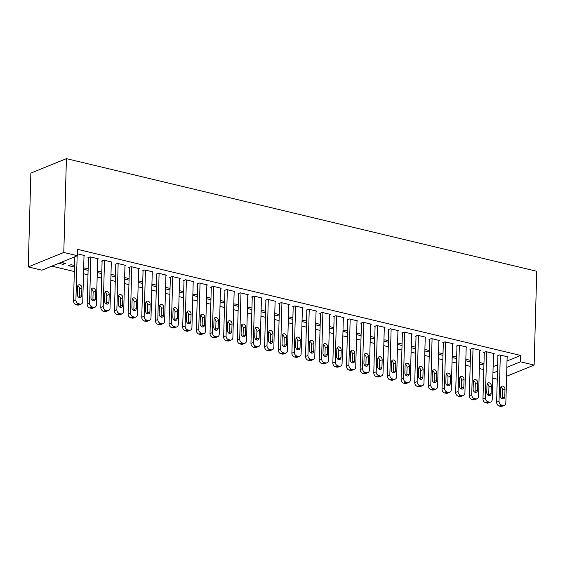 <?xml version="1.0" encoding="UTF-8"?>
<svg xmlns="http://www.w3.org/2000/svg" width="565" height="565" viewBox="0 0 565 565"><rect width="100%" height="100%" fill="white"/><g stroke="black" fill="none" stroke-linecap="round" stroke-linejoin="round"><path stroke-width="0.85" d="M51.803 266.15L74.333 271.546M83.521 273.743L87.985 274.816M97.166 277.012L101.629 278.086M110.818 280.282L115.281 281.349M124.462 283.552L128.933 284.619M138.114 286.815L142.578 287.889M151.759 290.085L156.23 291.159M165.411 293.355L169.874 294.422M179.063 296.625L183.526 297.691M192.707 299.888L197.171 300.961M206.359 303.158L210.823 304.231M220.004 306.428L224.475 307.494M233.656 309.698L238.119 310.764M247.301 312.961L251.771 314.034M260.952 316.231L265.416 317.304M274.604 319.5L279.068 320.567M288.249 322.77L292.712 323.837M301.901 326.033L306.364 327.107M315.545 329.303L320.016 330.377M329.197 332.573L333.661 333.64M342.842 335.843L347.313 336.91M356.494 339.106L360.957 340.179M370.146 342.376L374.609 343.449M383.79 345.646L388.254 346.712M397.442 348.916L401.906 349.982M411.087 352.179L415.558 353.252M424.739 355.449L429.202 356.522M438.384 358.719L442.854 359.785M452.035 361.988L456.499 363.055M465.687 365.251L470.151 366.325M479.332 368.521L483.795 369.595M41.902 270.183L28.25 266.913L30.87 173.102L66.416 158.645L536.75 271.264L534.13 365.075L520.478 361.805L520.662 355.449L77.617 249.363L77.44 255.719L41.902 270.183M497.271 379.221L492.807 378.147M74.46 267.076L68.556 265.663L70.957 264.688L74.502 265.536M97.667 259.116L98.359 258.827L90.174 256.87L87.773 257.845L88.451 258.007M101.757 273.615L97.293 272.542M97.321 271.603L98.261 271.221L101.799 272.069M124.964 265.649L125.656 265.366L117.471 263.403L115.069 264.385L115.754 264.547M129.053 280.148L124.59 279.082M124.618 278.142L125.557 277.761L129.095 278.609M152.26 272.182L152.96 271.899L144.767 269.943L142.366 270.918L143.051 271.08M156.35 286.688L151.886 285.615M151.914 284.675L152.854 284.294L156.399 285.141M179.557 278.722L180.256 278.439L172.064 276.476L169.662 277.457L170.347 277.62M183.653 293.221L179.183 292.154M179.211 291.215L180.15 290.834L183.696 291.681M206.861 285.254L207.553 284.972L199.36 283.016L196.959 283.99L197.644 284.153M210.95 299.761L206.479 298.687M206.507 297.748L207.447 297.367L210.992 298.214M234.157 291.794L234.849 291.512L226.664 289.548L224.256 290.53L224.941 290.693M238.246 306.294L233.783 305.227M233.804 304.288L234.743 303.906L238.289 304.754M261.454 298.327L262.146 298.045L253.96 296.088L251.559 297.063L252.237 297.225M265.543 312.833L261.079 311.76M261.101 310.821L262.04 310.439L265.585 311.287M288.75 304.867L289.442 304.584L281.257 302.621L278.856 303.603L279.534 303.765M292.839 319.366L288.376 318.3M288.404 317.361L289.344 316.979L292.882 317.827M316.047 311.4L316.739 311.117L308.554 309.161L306.152 310.136L306.837 310.298M320.136 325.899L315.673 324.833M315.701 323.893L316.64 323.512L320.178 324.359M343.343 317.94L344.043 317.657L335.85 315.694L333.449 316.675L334.134 316.838M347.433 332.439L342.969 331.373M342.997 330.433L343.937 330.052L347.482 330.899M370.64 324.472L371.339 324.19L363.147 322.234L360.745 323.208L361.43 323.371M374.736 338.972L370.266 337.905M370.294 336.966L371.233 336.585L374.779 337.432M397.937 331.012L398.636 330.73L390.443 328.766L388.042 329.748L388.727 329.911M402.033 345.512L397.562 344.445M397.591 343.506L398.53 343.125L402.075 343.972M425.24 337.545L425.932 337.263L417.74 335.306L415.339 336.281L416.024 336.443M429.329 352.044L424.866 350.978M424.887 350.039L425.826 349.657L429.372 350.505M452.537 344.085L453.229 343.803L445.043 341.839L442.642 342.821L443.32 342.983M456.626 358.584L452.162 357.518M452.184 356.579L453.123 356.197L456.668 357.045M479.833 350.618L480.525 350.335L472.34 348.379L469.939 349.354L470.617 349.516M483.923 365.117L479.459 364.051M479.48 363.111L480.427 362.73L483.965 363.577M507.13 357.158L507.822 356.875L499.637 354.912L497.235 355.894L497.913 356.056M493.125 366.65L497.673 364.799M507.024 360.993L520.662 355.449M493.478 353.888L494.177 353.605L485.985 351.642L483.584 352.624L484.269 352.786M470.278 361.854L465.807 360.781M465.835 359.841L466.775 359.46L470.32 360.308M466.182 347.355L466.881 347.072L458.688 345.109L456.287 346.084L456.972 346.246M442.974 355.314L438.511 354.248M438.539 353.309L439.478 352.927L443.024 353.775M438.885 340.815L439.584 340.533L431.392 338.569L428.99 339.551L429.675 339.713M415.678 348.782L411.214 347.708M411.242 346.769L412.182 346.387L415.72 347.235M411.588 334.282L412.281 334L404.095 332.036L401.694 333.011L402.372 333.173M388.381 342.242L383.918 341.175M383.946 340.236L384.885 339.855L388.423 340.702M384.292 327.742L384.984 327.46L376.798 325.504L374.397 326.478L375.075 326.641M361.084 335.709L356.621 334.635M356.642 333.696L357.581 333.315L361.127 334.162M356.995 321.21L357.687 320.927L349.502 318.964L347.101 319.938L347.779 320.101M333.788 329.169L329.324 328.103M329.346 327.163L330.285 326.782L333.83 327.629M329.699 314.67L330.391 314.387L322.198 312.431L319.797 313.406L320.482 313.568M306.491 322.636L302.021 321.563M302.049 320.623L302.988 320.242L306.534 321.089M302.395 308.137L303.094 307.854L294.902 305.891L292.501 306.866L293.186 307.035M279.195 316.096L274.724 315.03M274.752 314.091L275.692 313.709L279.237 314.557M275.099 301.597L275.798 301.315L267.605 299.358L265.204 300.333L265.889 300.495M251.891 309.564L247.428 308.49M247.456 307.551L248.395 307.169L251.941 308.017M247.802 295.064L248.501 294.782L240.309 292.818L237.907 293.793L238.592 293.962M224.595 303.024L220.131 301.957M220.159 301.018L221.099 300.637L224.637 301.484M220.505 288.524L221.198 288.242L213.012 286.286L210.611 287.26L211.296 287.423M197.298 296.491L192.835 295.417M192.863 294.478L193.802 294.097L197.34 294.944M193.209 281.991L193.901 281.709L185.715 279.746L183.314 280.72L183.992 280.89M170.001 289.951L165.538 288.885M165.559 287.945L166.498 287.564L170.044 288.411M165.912 275.452L166.604 275.169L158.419 273.213L156.018 274.187L156.696 274.35M142.705 283.418L138.241 282.345M138.263 281.405L139.202 281.024L142.747 281.871M138.616 268.919L139.308 268.636L131.122 266.673L128.714 267.648L129.399 267.817M115.408 276.878L110.938 275.812M110.966 274.873L111.905 274.491L115.451 275.339M111.319 262.379L112.011 262.096L103.819 260.14L101.418 261.115L102.103 261.277M88.112 270.345L83.641 269.272M83.669 268.34L84.609 267.951L88.154 268.799M84.016 255.846L84.715 255.564L77.497 253.833M63.139 262.817L63.096 264.356L65.498 263.382L61.168 262.344M63.096 264.356L58.767 263.318M28.25 266.913L63.796 252.456L77.44 255.719M63.796 252.456L66.416 158.645M492.948 373.006L497.497 371.156M506.847 367.356L520.478 361.805M506.593 376.276L534.13 365.075M507.144 356.713L505.852 402.852A3.341 2.62 67.9 0 1 504.383 405.289A3.341 2.62 67.9 0 1 503.034 405.38L501.671 405.056A3.341 2.62 67.9 0 1 499.029 401.221L500.322 355.074M497.927 355.611L496.628 402.195L499.029 401.221M504.785 396.835A2.67 2.091 -112.1 0 1 503.606 398.784A2.67 2.091 -112.1 0 1 500.421 395.79L500.632 388.155A2.67 2.091 -112.1 0 1 501.805 386.206A2.67 2.091 -112.1 0 1 504.997 389.2L504.785 396.835L502.384 397.809A2.67 2.091 -112.1 0 1 502.193 398.742M500.823 387.223A2.67 2.091 -112.1 0 1 502.596 390.182L502.384 397.809M504.383 405.289L501.981 406.27A3.341 2.62 -112.1 0 1 500.632 406.355L499.269 406.03A3.341 2.62 -112.1 0 1 496.628 402.195M493.492 353.443L492.207 399.582A3.341 2.62 67.9 0 1 490.731 402.026A3.341 2.62 67.9 0 1 489.389 402.111L488.019 401.786A3.341 2.62 67.9 0 1 485.377 397.951L486.67 351.811M484.283 352.341L482.976 398.925L485.377 397.951M491.133 393.565A2.67 2.091 -112.1 0 1 489.961 395.521A2.67 2.091 -112.1 0 1 486.769 392.52L486.981 384.885A2.67 2.091 -112.1 0 1 488.16 382.936A2.67 2.091 -112.1 0 1 491.352 385.937L491.133 393.565L488.732 394.547A2.67 2.091 -112.1 0 1 488.541 395.472M487.171 383.96A2.67 2.091 -112.1 0 1 488.951 386.912L488.732 394.547M490.731 402.026L488.33 403A3.341 2.62 -112.1 0 1 486.988 403.085L485.618 402.76A3.341 2.62 -112.1 0 1 482.976 398.925M479.847 350.173L478.555 396.319A3.341 2.62 67.9 0 1 477.086 398.756A3.341 2.62 67.9 0 1 475.737 398.841L474.374 398.516A3.341 2.62 67.9 0 1 471.733 394.681L473.018 348.541M470.631 349.071L469.331 395.662L471.733 394.681M477.489 390.295A2.67 2.091 -112.1 0 1 476.309 392.251A2.67 2.091 -112.1 0 1 473.117 389.25L473.336 381.622A2.67 2.091 -112.1 0 1 474.508 379.666A2.67 2.091 -112.1 0 1 477.7 382.667L477.489 390.295L475.087 391.277A2.67 2.091 -112.1 0 1 474.897 392.209M473.527 380.69A2.67 2.091 -112.1 0 1 475.299 383.642L475.087 391.277M477.086 398.756L474.685 399.73A3.341 2.62 -112.1 0 1 473.336 399.822L471.973 399.49A3.341 2.62 -112.1 0 1 469.331 395.662M466.196 346.903L464.91 393.049A3.341 2.62 67.9 0 1 463.434 395.486A3.341 2.62 67.9 0 1 462.092 395.578L460.722 395.246A3.341 2.62 67.9 0 1 458.081 391.411L459.373 345.272M456.986 345.801L455.68 392.393L458.081 391.411M463.837 387.032A2.67 2.091 -112.1 0 1 462.664 388.981A2.67 2.091 -112.1 0 1 459.472 385.987L459.684 378.352A2.67 2.091 -112.1 0 1 460.863 376.403A2.67 2.091 -112.1 0 1 464.049 379.398L463.837 387.032L461.436 388.007A2.67 2.091 -112.1 0 1 461.245 388.939M459.875 377.42A2.67 2.091 -112.1 0 1 461.647 380.372L461.436 388.007M463.434 395.486L461.033 396.468A3.341 2.62 -112.1 0 1 459.684 396.552L458.321 396.227A3.341 2.62 -112.1 0 1 455.68 392.393M452.551 343.64L451.258 389.779A3.341 2.62 67.9 0 1 449.789 392.216A3.341 2.62 67.9 0 1 448.441 392.308L447.077 391.983A3.341 2.62 67.9 0 1 444.436 388.148L445.721 342.002M443.334 342.538L442.035 389.123L444.436 388.148M450.192 383.762A2.67 2.091 -112.1 0 1 449.013 385.711A2.67 2.091 -112.1 0 1 445.82 382.717L446.039 375.082A2.67 2.091 -112.1 0 1 447.212 373.133A2.67 2.091 -112.1 0 1 450.404 376.128L450.192 383.762L447.791 384.737A2.67 2.091 -112.1 0 1 447.593 385.669M446.23 374.15A2.67 2.091 -112.1 0 1 448.003 377.109L447.791 384.737M449.789 392.216L447.388 393.198A3.341 2.62 -112.1 0 1 446.039 393.282L444.676 392.957A3.341 2.62 -112.1 0 1 442.035 389.123M438.899 340.37L437.607 386.509A3.341 2.62 67.9 0 1 436.138 388.953A3.341 2.62 67.9 0 1 434.789 389.038L433.426 388.713A3.341 2.62 67.9 0 1 430.784 384.878L432.077 338.739M429.683 339.268L428.383 385.853L430.784 384.878M436.54 380.492A2.67 2.091 -112.1 0 1 435.368 382.449A2.67 2.091 -112.1 0 1 432.176 379.447L432.387 371.819A2.67 2.091 -112.1 0 1 433.567 369.863A2.67 2.091 -112.1 0 1 436.752 372.865L436.54 380.492L434.139 381.474A2.67 2.091 -112.1 0 1 433.948 382.399M432.578 370.887A2.67 2.091 -112.1 0 1 434.351 373.839L434.139 381.474M436.138 388.953L433.736 389.928A3.341 2.62 -112.1 0 1 432.387 390.012L431.024 389.688A3.341 2.62 -112.1 0 1 428.383 385.853M425.247 337.1L423.962 383.247A3.341 2.62 67.9 0 1 422.493 385.683A3.341 2.62 67.9 0 1 421.144 385.768L419.781 385.443A3.341 2.62 67.9 0 1 417.139 381.608L418.425 335.469M416.038 335.998L414.738 382.59L417.139 381.608M422.895 377.222A2.67 2.091 -112.1 0 1 421.716 379.179A2.67 2.091 -112.1 0 1 418.524 376.177L418.736 368.55A2.67 2.091 -112.1 0 1 419.915 366.593A2.67 2.091 -112.1 0 1 423.107 369.595L422.895 377.222L420.494 378.204A2.67 2.091 -112.1 0 1 420.296 379.136M418.933 367.617A2.67 2.091 -112.1 0 1 420.706 370.569L420.494 378.204M422.493 385.683L420.092 386.658A3.341 2.62 -112.1 0 1 418.743 386.75L417.38 386.418A3.341 2.62 -112.1 0 1 414.738 382.59M411.603 333.837L410.31 379.977A3.341 2.62 67.9 0 1 408.841 382.413A3.341 2.62 67.9 0 1 407.492 382.505L406.129 382.173A3.341 2.62 67.9 0 1 403.488 378.338L404.78 332.199M402.386 332.728L401.086 379.32L403.488 378.338M409.244 373.959A2.67 2.091 -112.1 0 1 408.064 375.909A2.67 2.091 -112.1 0 1 404.879 372.914L405.091 365.28A2.67 2.091 -112.1 0 1 406.263 363.33A2.67 2.091 -112.1 0 1 409.456 366.325L409.244 373.959L406.842 374.934A2.67 2.091 -112.1 0 1 406.652 375.866M405.282 364.347A2.67 2.091 -112.1 0 1 407.054 367.299L406.842 374.934M408.841 382.413L406.44 383.395A3.341 2.62 -112.1 0 1 405.091 383.48L403.728 383.155A3.341 2.62 -112.1 0 1 401.086 379.32M397.951 330.567L396.665 376.707A3.341 2.62 67.9 0 1 395.189 379.15A3.341 2.62 67.9 0 1 393.847 379.235L392.477 378.91A3.341 2.62 67.9 0 1 389.836 375.075L391.128 328.929M388.741 329.466L387.435 376.05L389.836 375.075M395.592 370.689A2.67 2.091 -112.1 0 1 394.419 372.639A2.67 2.091 -112.1 0 1 391.227 369.644L391.439 362.01A2.67 2.091 -112.1 0 1 392.618 360.06A2.67 2.091 -112.1 0 1 395.811 363.055L395.592 370.689L393.191 371.664A2.67 2.091 -112.1 0 1 393 372.596M391.63 361.077A2.67 2.091 -112.1 0 1 393.409 364.037L393.191 371.664M395.189 379.15L392.788 380.125A3.341 2.62 -112.1 0 1 391.446 380.21L390.076 379.885A3.341 2.62 -112.1 0 1 387.435 376.05M384.306 327.297L383.014 373.437A3.341 2.62 67.9 0 1 381.545 375.88A3.341 2.62 67.9 0 1 380.196 375.965L378.832 375.64A3.341 2.62 67.9 0 1 376.191 371.805L377.477 325.666M375.089 326.196L373.79 372.78L376.191 371.805M381.947 367.42A2.67 2.091 -112.1 0 1 380.768 369.376A2.67 2.091 -112.1 0 1 377.575 366.374L377.794 358.747A2.67 2.091 -112.1 0 1 378.967 356.79A2.67 2.091 -112.1 0 1 382.159 359.792L381.947 367.42L379.546 368.401A2.67 2.091 -112.1 0 1 379.355 369.326M377.985 357.815A2.67 2.091 -112.1 0 1 379.758 360.767L379.546 368.401M381.545 375.88L379.143 376.855A3.341 2.62 -112.1 0 1 377.794 376.94L376.431 376.615A3.341 2.62 -112.1 0 1 373.79 372.78M370.654 324.028L369.369 370.174A3.341 2.62 67.9 0 1 367.893 372.61A3.341 2.62 67.9 0 1 366.551 372.695L365.181 372.37A3.341 2.62 67.9 0 1 362.539 368.535L363.832 322.396M361.445 322.926L360.138 369.517L362.539 368.535M368.295 364.15A2.67 2.091 -112.1 0 1 367.123 366.106A2.67 2.091 -112.1 0 1 363.931 363.104L364.143 355.477A2.67 2.091 -112.1 0 1 365.322 353.521A2.67 2.091 -112.1 0 1 368.514 356.522L368.295 364.15L365.894 365.131A2.67 2.091 -112.1 0 1 365.703 366.064M364.333 354.545A2.67 2.091 -112.1 0 1 366.106 357.497L365.894 365.131M367.893 372.61L365.491 373.585A3.341 2.62 -112.1 0 1 364.143 373.677L362.779 373.345A3.341 2.62 -112.1 0 1 360.138 369.517M357.009 320.765L355.717 366.904A3.341 2.62 67.9 0 1 354.248 369.341A3.341 2.62 67.9 0 1 352.899 369.432L351.536 369.1A3.341 2.62 67.9 0 1 348.895 365.265L350.18 319.126M347.793 319.656L346.493 366.247L348.895 365.265M354.651 360.887A2.67 2.091 -112.1 0 1 353.471 362.836A2.67 2.091 -112.1 0 1 350.279 359.841L350.498 352.207A2.67 2.091 -112.1 0 1 351.67 350.258A2.67 2.091 -112.1 0 1 354.862 353.252L354.651 360.887L352.249 361.861A2.67 2.091 -112.1 0 1 352.052 362.794M350.688 351.275A2.67 2.091 -112.1 0 1 352.461 354.227L352.249 361.861M354.248 369.341L351.847 370.322A3.341 2.62 -112.1 0 1 350.498 370.407L349.135 370.082A3.341 2.62 -112.1 0 1 346.493 366.247M343.358 317.495L342.065 363.634A3.341 2.62 67.9 0 1 340.596 366.078A3.341 2.62 67.9 0 1 339.247 366.162L337.884 365.838A3.341 2.62 67.9 0 1 335.243 362.003L336.535 315.856M334.141 316.393L332.841 362.977L335.243 362.003M340.999 357.617A2.67 2.091 -112.1 0 1 339.826 359.566A2.67 2.091 -112.1 0 1 336.634 356.572L336.846 348.937A2.67 2.091 -112.1 0 1 338.025 346.988A2.67 2.091 -112.1 0 1 341.211 349.982L340.999 357.617L338.597 358.591A2.67 2.091 -112.1 0 1 338.407 359.524M337.037 348.005A2.67 2.091 -112.1 0 1 338.809 350.964L338.597 358.591M340.596 366.078L338.195 367.052A3.341 2.62 -112.1 0 1 336.846 367.137L335.483 366.812A3.341 2.62 -112.1 0 1 332.841 362.977M329.706 314.225L328.42 360.364A3.341 2.62 67.9 0 1 326.951 362.808A3.341 2.62 67.9 0 1 325.602 362.892L324.239 362.568A3.341 2.62 67.9 0 1 321.598 358.733L322.883 312.593M320.496 313.123L319.197 359.707L321.598 358.733M327.354 354.347A2.67 2.091 -112.1 0 1 326.175 356.303A2.67 2.091 -112.1 0 1 322.982 353.302L323.194 345.674A2.67 2.091 -112.1 0 1 324.374 343.718A2.67 2.091 -112.1 0 1 327.566 346.719L327.354 354.347L324.953 355.329A2.67 2.091 -112.1 0 1 324.755 356.254M323.392 344.742A2.67 2.091 -112.1 0 1 325.165 347.694L324.953 355.329M326.951 362.808L324.55 363.782A3.341 2.62 -112.1 0 1 323.201 363.867L321.838 363.542A3.341 2.62 -112.1 0 1 319.197 359.707M316.061 310.955L314.769 357.101A3.341 2.62 67.9 0 1 313.3 359.538A3.341 2.62 67.9 0 1 311.951 359.623L310.588 359.298A3.341 2.62 67.9 0 1 307.946 355.463L309.239 309.323M306.844 309.853L305.545 356.444L307.946 355.463M313.702 351.084A2.67 2.091 -112.1 0 1 312.523 353.033A2.67 2.091 -112.1 0 1 309.338 350.032L309.549 342.404A2.67 2.091 -112.1 0 1 310.722 340.448A2.67 2.091 -112.1 0 1 313.914 343.449L313.702 351.084L311.301 352.059A2.67 2.091 -112.1 0 1 311.11 352.991M309.74 341.472A2.67 2.091 -112.1 0 1 311.513 344.424L311.301 352.059M313.3 359.538L310.898 360.512A3.341 2.62 -112.1 0 1 309.549 360.604L308.186 360.272A3.341 2.62 -112.1 0 1 305.545 356.444M302.409 307.692L301.124 353.831A3.341 2.62 67.9 0 1 299.648 356.268A3.341 2.62 67.9 0 1 298.306 356.36L296.936 356.028A3.341 2.62 67.9 0 1 294.294 352.2L295.587 306.053M293.2 306.583L291.893 353.174L294.294 352.2M300.05 347.814A2.67 2.091 -112.1 0 1 298.878 349.763A2.67 2.091 -112.1 0 1 295.686 346.769L295.898 339.134A2.67 2.091 -112.1 0 1 297.077 337.185A2.67 2.091 -112.1 0 1 300.269 340.179L300.05 347.814L297.649 348.789A2.67 2.091 -112.1 0 1 297.458 349.721M296.088 338.202A2.67 2.091 -112.1 0 1 297.868 341.154L297.649 348.789M299.648 356.268L297.247 357.25A3.341 2.62 -112.1 0 1 295.905 357.334L294.535 357.009A3.341 2.62 -112.1 0 1 291.893 353.174M288.764 304.422L287.472 350.561A3.341 2.62 67.9 0 1 286.003 353.005A3.341 2.62 67.9 0 1 284.654 353.09L283.291 352.765A3.341 2.62 67.9 0 1 280.65 348.93L281.935 302.784M279.548 303.32L278.248 349.905L280.65 348.93M286.406 344.544A2.67 2.091 -112.1 0 1 285.226 346.493A2.67 2.091 -112.1 0 1 282.034 343.499L282.253 335.864A2.67 2.091 -112.1 0 1 283.425 333.915A2.67 2.091 -112.1 0 1 286.617 336.91L286.406 344.544L284.004 345.519A2.67 2.091 -112.1 0 1 283.814 346.451M282.444 334.932A2.67 2.091 -112.1 0 1 284.216 337.891L284.004 345.519M286.003 353.005L283.602 353.98A3.341 2.62 -112.1 0 1 282.253 354.064L280.89 353.739A3.341 2.62 -112.1 0 1 278.248 349.905M275.113 301.152L273.827 347.291A3.341 2.62 67.9 0 1 272.351 349.735A3.341 2.62 67.9 0 1 271.009 349.82L269.639 349.495A3.341 2.62 67.9 0 1 266.998 345.66L268.29 299.521M265.903 300.05L264.597 346.635L266.998 345.66M272.754 341.274A2.67 2.091 -112.1 0 1 271.581 343.23A2.67 2.091 -112.1 0 1 268.389 340.229L268.601 332.601A2.67 2.091 -112.1 0 1 269.78 330.645A2.67 2.091 -112.1 0 1 272.973 333.647L272.754 341.274L270.353 342.256A2.67 2.091 -112.1 0 1 270.162 343.188M268.792 331.669A2.67 2.091 -112.1 0 1 270.564 334.621L270.353 342.256M272.351 349.735L269.95 350.71A3.341 2.62 -112.1 0 1 268.601 350.794L267.238 350.47A3.341 2.62 -112.1 0 1 264.597 346.635M261.468 297.882L260.175 344.029A3.341 2.62 67.9 0 1 258.706 346.465A3.341 2.62 67.9 0 1 257.358 346.55L255.994 346.225A3.341 2.62 67.9 0 1 253.353 342.39L254.638 296.251M252.251 296.78L250.952 343.372L253.353 342.39M259.109 338.011A2.67 2.091 -112.1 0 1 257.93 339.961A2.67 2.091 -112.1 0 1 254.737 336.959L254.956 329.331A2.67 2.091 -112.1 0 1 256.129 327.375A2.67 2.091 -112.1 0 1 259.321 330.377L259.109 338.011L256.708 338.986A2.67 2.091 -112.1 0 1 256.51 339.918M255.147 328.399A2.67 2.091 -112.1 0 1 256.92 331.351L256.708 338.986M258.706 346.465L256.305 347.44A3.341 2.62 -112.1 0 1 254.956 347.531L253.593 347.2A3.341 2.62 -112.1 0 1 250.952 343.372M247.816 294.619L246.524 340.759A3.341 2.62 67.9 0 1 245.055 343.195A3.341 2.62 67.9 0 1 243.706 343.287L242.343 342.955A3.341 2.62 67.9 0 1 239.701 339.127L240.994 292.981M238.6 293.51L237.3 340.102L239.701 339.127M245.457 334.741A2.67 2.091 -112.1 0 1 244.285 336.691A2.67 2.091 -112.1 0 1 241.093 333.696L241.304 326.062A2.67 2.091 -112.1 0 1 242.484 324.112A2.67 2.091 -112.1 0 1 245.669 327.107L245.457 334.741L243.056 335.716A2.67 2.091 -112.1 0 1 242.865 336.648M241.495 325.129A2.67 2.091 -112.1 0 1 243.268 328.081L243.056 335.716M245.055 343.195L242.653 344.177A3.341 2.62 -112.1 0 1 241.304 344.262L239.941 343.937A3.341 2.62 -112.1 0 1 237.3 340.102M234.164 291.349L232.879 337.489A3.341 2.62 67.9 0 1 231.41 339.932A3.341 2.62 67.9 0 1 230.061 340.017L228.698 339.692A3.341 2.62 67.9 0 1 226.056 335.857L227.342 289.711M224.955 290.248L223.655 336.832L226.056 335.857M231.812 331.471A2.67 2.091 -112.1 0 1 230.633 333.421A2.67 2.091 -112.1 0 1 227.441 330.426L227.653 322.792A2.67 2.091 -112.1 0 1 228.832 320.842A2.67 2.091 -112.1 0 1 232.024 323.837L231.812 331.471L229.411 332.446A2.67 2.091 -112.1 0 1 229.213 333.378M227.85 321.859A2.67 2.091 -112.1 0 1 229.623 324.819L229.411 332.446M231.41 339.932L229.009 340.907A3.341 2.62 -112.1 0 1 227.66 340.992L226.297 340.667A3.341 2.62 -112.1 0 1 223.655 336.832M220.52 288.079L219.227 334.219A3.341 2.62 67.9 0 1 217.758 336.662A3.341 2.62 67.9 0 1 216.409 336.747L215.046 336.422A3.341 2.62 67.9 0 1 212.405 332.587L213.697 286.448M211.303 286.978L210.003 333.562L212.405 332.587M218.161 328.201A2.67 2.091 -112.1 0 1 216.981 330.158A2.67 2.091 -112.1 0 1 213.796 327.156L214.008 319.529A2.67 2.091 -112.1 0 1 215.18 317.572A2.67 2.091 -112.1 0 1 218.373 320.574L218.161 328.201L215.759 329.183A2.67 2.091 -112.1 0 1 215.569 330.115M214.199 318.596A2.67 2.091 -112.1 0 1 215.971 321.549L215.759 329.183M217.758 336.662L215.357 337.637A3.341 2.62 -112.1 0 1 214.008 337.722L212.645 337.397A3.341 2.62 -112.1 0 1 210.003 333.562M206.868 284.809L205.582 330.956A3.341 2.62 67.9 0 1 204.106 333.392A3.341 2.62 67.9 0 1 202.764 333.477L201.394 333.152A3.341 2.62 67.9 0 1 198.753 329.317L200.045 283.178M197.658 283.708L196.352 330.299L198.753 329.317M204.509 324.939A2.67 2.091 -112.1 0 1 203.336 326.888A2.67 2.091 -112.1 0 1 200.144 323.886L200.356 316.259A2.67 2.091 -112.1 0 1 201.536 314.302A2.67 2.091 -112.1 0 1 204.728 317.304L204.509 324.939L202.108 325.913A2.67 2.091 -112.1 0 1 201.917 326.845M200.554 315.327A2.67 2.091 -112.1 0 1 202.327 318.279L202.108 325.913M204.106 333.392L201.705 334.367A3.341 2.62 -112.1 0 1 200.363 334.459L198.993 334.127A3.341 2.62 -112.1 0 1 196.352 330.299M193.223 281.547L191.93 327.686A3.341 2.62 67.9 0 1 190.462 330.122A3.341 2.62 67.9 0 1 189.113 330.214L187.749 329.882A3.341 2.62 67.9 0 1 185.108 326.054L186.394 279.908M184.006 280.438L182.707 327.029L185.108 326.054M190.864 321.669A2.67 2.091 -112.1 0 1 189.685 323.618A2.67 2.091 -112.1 0 1 186.492 320.623L186.711 312.989A2.67 2.091 -112.1 0 1 187.884 311.04A2.67 2.091 -112.1 0 1 191.076 314.034L190.864 321.669L188.463 322.643A2.67 2.091 -112.1 0 1 188.272 323.576M186.902 312.057A2.67 2.091 -112.1 0 1 188.675 315.016L188.463 322.643M190.462 330.122L188.06 331.104A3.341 2.62 -112.1 0 1 186.711 331.189L185.348 330.864A3.341 2.62 -112.1 0 1 182.707 327.029M179.571 278.277L178.286 324.416A3.341 2.62 67.9 0 1 176.81 326.86A3.341 2.62 67.9 0 1 175.468 326.944L174.098 326.619A3.341 2.62 67.9 0 1 171.456 322.785L172.749 276.638M170.362 277.175L169.055 323.759L171.456 322.785M177.212 318.399A2.67 2.091 -112.1 0 1 176.04 320.348A2.67 2.091 -112.1 0 1 172.848 317.353L173.06 309.719A2.67 2.091 -112.1 0 1 174.239 307.77A2.67 2.091 -112.1 0 1 177.431 310.764L177.212 318.399L174.811 319.373A2.67 2.091 -112.1 0 1 174.62 320.306M173.25 308.787A2.67 2.091 -112.1 0 1 175.023 311.746L174.811 319.373M176.81 326.86L174.408 327.834A3.341 2.62 -112.1 0 1 173.067 327.919L171.696 327.594A3.341 2.62 -112.1 0 1 169.055 323.759M165.926 275.007L164.634 321.146A3.341 2.62 67.9 0 1 163.165 323.59A3.341 2.62 67.9 0 1 161.816 323.674L160.453 323.349A3.341 2.62 67.9 0 1 157.812 319.515L159.097 273.375M156.71 273.905L155.41 320.489L157.812 319.515M163.567 315.129A2.67 2.091 -112.1 0 1 162.388 317.085A2.67 2.091 -112.1 0 1 159.196 314.084L159.415 306.456A2.67 2.091 -112.1 0 1 160.587 304.5A2.67 2.091 -112.1 0 1 163.779 307.501L163.567 315.129L161.166 316.11A2.67 2.091 -112.1 0 1 160.969 317.043M159.605 305.524A2.67 2.091 -112.1 0 1 161.378 308.476L161.166 316.11M163.165 323.59L160.764 324.564A3.341 2.62 -112.1 0 1 159.415 324.649L158.052 324.324A3.341 2.62 -112.1 0 1 155.41 320.489M152.275 271.737L150.989 317.883A3.341 2.62 67.9 0 1 149.513 320.32A3.341 2.62 67.9 0 1 148.164 320.404L146.801 320.08A3.341 2.62 67.9 0 1 144.16 316.245L145.452 270.105M143.058 270.635L141.758 317.226L144.16 316.245M149.916 311.866A2.67 2.091 -112.1 0 1 148.743 313.815A2.67 2.091 -112.1 0 1 145.551 310.814L145.763 303.186A2.67 2.091 -112.1 0 1 146.942 301.237A2.67 2.091 -112.1 0 1 150.128 304.231L149.916 311.866L147.514 312.841A2.67 2.091 -112.1 0 1 147.324 313.773M145.954 302.254A2.67 2.091 -112.1 0 1 147.726 305.206L147.514 312.841M149.513 320.32L147.112 321.294A3.341 2.62 -112.1 0 1 145.763 321.386L144.4 321.054A3.341 2.62 -112.1 0 1 141.758 317.226M138.623 268.474L137.337 314.613A3.341 2.62 67.9 0 1 135.868 317.05A3.341 2.62 67.9 0 1 134.519 317.142L133.156 316.81A3.341 2.62 67.9 0 1 130.515 312.982L131.8 266.835M129.413 267.365L128.114 313.956L130.515 312.982M136.271 308.596A2.67 2.091 -112.1 0 1 135.091 310.545A2.67 2.091 -112.1 0 1 131.899 307.551L132.111 299.916A2.67 2.091 -112.1 0 1 133.291 297.967A2.67 2.091 -112.1 0 1 136.483 300.961L136.271 308.596L133.87 309.571A2.67 2.091 -112.1 0 1 133.672 310.503M132.309 298.984A2.67 2.091 -112.1 0 1 134.082 301.943L133.87 309.571M135.868 317.05L133.467 318.031A3.341 2.62 -112.1 0 1 132.118 318.116L130.755 317.791A3.341 2.62 -112.1 0 1 128.114 313.956M124.978 265.204L123.686 311.343A3.341 2.62 67.9 0 1 122.217 313.787A3.341 2.62 67.9 0 1 120.868 313.872L119.505 313.547A3.341 2.62 67.9 0 1 116.863 309.712L118.156 263.565M115.761 264.102L114.462 310.686L116.863 309.712M122.619 305.326A2.67 2.091 -112.1 0 1 121.44 307.275A2.67 2.091 -112.1 0 1 118.255 304.281L118.466 296.646A2.67 2.091 -112.1 0 1 119.646 294.697A2.67 2.091 -112.1 0 1 122.831 297.691L122.619 305.326L120.218 306.301A2.67 2.091 -112.1 0 1 120.027 307.233M118.657 295.714A2.67 2.091 -112.1 0 1 120.43 298.673L120.218 306.301M122.217 313.787L119.815 314.762A3.341 2.62 -112.1 0 1 118.466 314.846L117.103 314.521A3.341 2.62 -112.1 0 1 114.462 310.686M111.326 261.934L110.041 308.073A3.341 2.62 67.9 0 1 108.565 310.517A3.341 2.62 67.9 0 1 107.223 310.602L105.853 310.277A3.341 2.62 67.9 0 1 103.218 306.442L104.504 260.303M102.117 260.832L100.81 307.416L103.218 306.442M108.974 302.056A2.67 2.091 -112.1 0 1 107.795 304.012A2.67 2.091 -112.1 0 1 104.603 301.011L104.815 293.383A2.67 2.091 -112.1 0 1 105.994 291.427A2.67 2.091 -112.1 0 1 109.186 294.429L108.974 302.056L106.566 303.038A2.67 2.091 -112.1 0 1 106.375 303.97M105.012 292.451A2.67 2.091 -112.1 0 1 106.785 295.403L106.566 303.038M108.565 310.517L106.163 311.492A3.341 2.62 -112.1 0 1 104.822 311.583L103.451 311.251A3.341 2.62 -112.1 0 1 100.81 307.416M97.681 258.664L96.389 304.81A3.341 2.62 67.9 0 1 94.92 307.247A3.341 2.62 67.9 0 1 93.571 307.332L92.208 307.007A3.341 2.62 67.9 0 1 89.567 303.172L90.852 257.033M88.465 257.562L87.165 304.154L89.567 303.172M95.323 298.793A2.67 2.091 -112.1 0 1 94.143 300.742A2.67 2.091 -112.1 0 1 90.958 297.741L91.17 290.113A2.67 2.091 -112.1 0 1 92.342 288.164A2.67 2.091 -112.1 0 1 95.534 291.159L95.323 298.793L92.921 299.768A2.67 2.091 -112.1 0 1 92.731 300.7M91.361 289.181A2.67 2.091 -112.1 0 1 93.133 292.133L92.921 299.768M94.92 307.247L92.519 308.222A3.341 2.62 -112.1 0 1 91.17 308.313L89.807 307.981A3.341 2.62 -112.1 0 1 87.165 304.154M84.03 255.401L82.744 301.541A3.341 2.62 67.9 0 1 81.268 303.977A3.341 2.62 67.9 0 1 79.926 304.069L78.556 303.737A3.341 2.62 67.9 0 1 75.915 299.909L77.151 255.839M74.75 256.821L73.514 300.884L75.915 299.909M81.671 295.523A2.67 2.091 -112.1 0 1 80.498 297.473A2.67 2.091 -112.1 0 1 77.306 294.478L77.518 286.843A2.67 2.091 -112.1 0 1 78.697 284.894A2.67 2.091 -112.1 0 1 81.89 287.889L81.671 295.523L79.27 296.498A2.67 2.091 -112.1 0 1 79.079 297.43M77.709 285.911A2.67 2.091 -112.1 0 1 79.488 288.87L79.27 296.498M81.268 303.977L78.867 304.959A3.341 2.62 -112.1 0 1 77.525 305.044L76.155 304.719A3.341 2.62 -112.1 0 1 73.514 300.884M500.632 406.355L503.034 405.38M499.269 406.03L501.671 405.056M504.997 389.2L502.596 390.182M486.988 403.085L489.389 402.111M485.618 402.76L488.019 401.786M491.352 385.937L488.951 386.912M473.336 399.822L475.737 398.841M471.973 399.49L474.374 398.516M477.7 382.667L475.299 383.642M459.684 396.552L462.092 395.578M458.321 396.227L460.722 395.246M464.049 379.398L461.647 380.372M446.039 393.282L448.441 392.308M444.676 392.957L447.077 391.983M450.404 376.128L448.003 377.109M432.387 390.012L434.789 389.038M431.024 389.688L433.426 388.713M436.752 372.865L434.351 373.839M418.743 386.75L421.144 385.768M417.38 386.418L419.781 385.443M423.107 369.595L420.706 370.569M405.091 383.48L407.492 382.505M403.728 383.155L406.129 382.173M409.456 366.325L407.054 367.299M391.446 380.21L393.847 379.235M390.076 379.885L392.477 378.91M395.811 363.055L393.409 364.037M377.794 376.94L380.196 375.965M376.431 376.615L378.832 375.64M382.159 359.792L379.758 360.767M364.143 373.677L366.551 372.695M362.779 373.345L365.181 372.37M368.514 356.522L366.106 357.497M350.498 370.407L352.899 369.432M349.135 370.082L351.536 369.1M354.862 353.252L352.461 354.227M336.846 367.137L339.247 366.162M335.483 366.812L337.884 365.838M341.211 349.982L338.809 350.964M323.201 363.867L325.602 362.892M321.838 363.542L324.239 362.568M327.566 346.719L325.165 347.694M309.549 360.604L311.951 359.623M308.186 360.272L310.588 359.298M313.914 343.449L311.513 344.424M295.905 357.334L298.306 356.36M294.535 357.009L296.936 356.028M300.269 340.179L297.868 341.154M282.253 354.064L284.654 353.09M280.89 353.739L283.291 352.765M286.617 336.91L284.216 337.891M268.601 350.794L271.009 349.82M267.238 350.47L269.639 349.495M272.973 333.647L270.564 334.621M254.956 347.531L257.358 346.55M253.593 347.2L255.994 346.225M259.321 330.377L256.92 331.351M241.304 344.262L243.706 343.287M239.941 343.937L242.343 342.955M245.669 327.107L243.268 328.081M227.66 340.992L230.061 340.017M226.297 340.667L228.698 339.692M232.024 323.837L229.623 324.819M214.008 337.722L216.409 336.747M212.645 337.397L215.046 336.422M218.373 320.574L215.971 321.549M200.363 334.459L202.764 333.477M198.993 334.127L201.394 333.152M204.728 317.304L202.327 318.279M186.711 331.189L189.113 330.214M185.348 330.864L187.749 329.882M191.076 314.034L188.675 315.016M173.067 327.919L175.468 326.944M171.696 327.594L174.098 326.619M177.431 310.764L175.023 311.746M159.415 324.649L161.816 323.674M158.052 324.324L160.453 323.349M163.779 307.501L161.378 308.476M145.763 321.386L148.164 320.404M144.4 321.054L146.801 320.08M150.128 304.231L147.726 305.206M132.118 318.116L134.519 317.142M130.755 317.791L133.156 316.81M136.483 300.961L134.082 301.943M118.466 314.846L120.868 313.872M117.103 314.521L119.505 313.547M122.831 297.691L120.43 298.673M104.822 311.583L107.223 310.602M103.451 311.251L105.853 310.277M109.186 294.429L106.785 295.403M91.17 308.313L93.571 307.332M89.807 307.981L92.208 307.007M95.534 291.159L93.133 292.133M77.525 305.044L79.926 304.069M76.155 304.719L78.556 303.737M81.89 287.889L79.488 288.87"/></g></svg>
